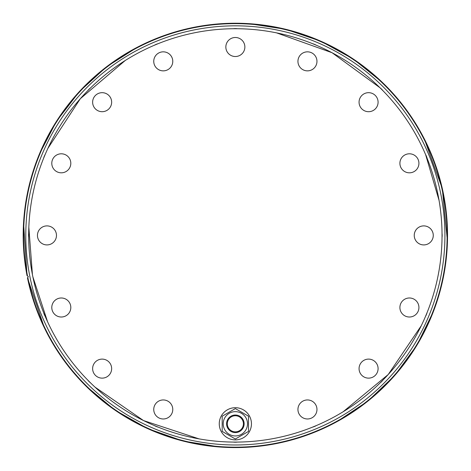 <?xml version="1.0" encoding="UTF-8"?>
<svg xmlns="http://www.w3.org/2000/svg" width="471" height="471" viewBox="0 0 471 471"><rect width="100%" height="100%" fill="white"/><g stroke="black" fill="none" stroke-linecap="round" stroke-linejoin="round"><path stroke-width="0.71" d="M44.445 327.975L27.477 277.872L28.337 276.583L27.501 277.837M28.337 276.583L28.001 276.359M27.477 277.872A212.174 212.174 0 0 0 375.528 394.686A212.174 212.174 0 0 0 303.901 34.607A212.174 212.174 0 0 0 27.053 275.723L23.55 222.954M56.02 299.591A9.508 9.508 0 0 1 70.091 303.86A9.508 9.508 0 0 1 65.51 316.029A9.508 9.508 0 0 1 53.064 312.255A9.508 9.508 0 0 1 56.02 299.591M107.423 94.282A9.508 9.508 0 0 1 108.866 108.913A9.508 9.508 0 0 1 95.872 109.337A9.508 9.508 0 0 1 94.594 96.396A9.508 9.508 0 0 1 107.423 94.282M171.167 56.067A9.508 9.508 0 0 1 166.905 70.138A9.508 9.508 0 0 1 154.729 65.557A9.508 9.508 0 0 1 158.503 53.111A9.508 9.508 0 0 1 171.167 56.067M414.698 171.214A9.508 9.508 0 0 1 400.627 166.952A9.508 9.508 0 0 1 405.207 154.776A9.508 9.508 0 0 1 417.647 158.55A9.508 9.508 0 0 1 414.698 171.214M425.607 244.732A9.508 9.508 0 0 1 414.245 235.406A9.508 9.508 0 0 1 423.135 225.915A9.508 9.508 0 0 1 433.185 234.164A9.508 9.508 0 0 1 425.607 244.732M376.482 363.335A9.508 9.508 0 0 1 369.193 378.113A9.508 9.508 0 0 1 360.044 364.413A9.508 9.508 0 0 1 376.482 363.335M414.698 299.591A9.508 9.508 0 0 1 413.62 316.029A9.508 9.508 0 0 1 399.92 306.88A9.508 9.508 0 0 1 414.698 299.591M425.607 226.074A9.508 9.508 0 0 1 430.906 241.676A9.508 9.508 0 0 1 414.745 238.461A9.508 9.508 0 0 1 425.607 226.074M407.556 153.982A9.508 9.508 0 0 1 418.419 166.363A9.508 9.508 0 0 1 402.263 169.578A9.508 9.508 0 0 1 407.556 153.982M363.288 94.282A9.508 9.508 0 0 1 378.066 101.565A9.508 9.508 0 0 1 364.366 110.72A9.508 9.508 0 0 1 363.288 94.282M299.544 56.067A9.508 9.508 0 0 1 315.982 57.144A9.508 9.508 0 0 1 306.833 70.838A9.508 9.508 0 0 1 299.544 56.067M226.027 45.151A9.508 9.508 0 0 1 241.629 39.858A9.508 9.508 0 0 1 238.414 56.014A9.508 9.508 0 0 1 226.027 45.151M153.935 63.202A9.508 9.508 0 0 1 166.316 52.34A9.508 9.508 0 0 1 169.531 68.501A9.508 9.508 0 0 1 153.935 63.202M94.235 107.47A9.508 9.508 0 0 1 101.518 92.699A9.508 9.508 0 0 1 110.673 106.393A9.508 9.508 0 0 1 94.235 107.47M56.02 171.214A9.508 9.508 0 0 1 57.097 154.776A9.508 9.508 0 0 1 70.791 163.932A9.508 9.508 0 0 1 56.02 171.214M45.104 244.732A9.508 9.508 0 0 1 39.811 229.136A9.508 9.508 0 0 1 55.967 232.344A9.508 9.508 0 0 1 45.104 244.732M63.155 316.83A9.508 9.508 0 0 1 52.293 304.443A9.508 9.508 0 0 1 68.454 301.228A9.508 9.508 0 0 1 63.155 316.83M107.423 376.529A9.508 9.508 0 0 1 92.652 369.24A9.508 9.508 0 0 1 106.346 360.091A9.508 9.508 0 0 1 107.423 376.529M171.167 414.745A9.508 9.508 0 0 1 154.729 413.668A9.508 9.508 0 0 1 163.884 399.967A9.508 9.508 0 0 1 171.167 414.745M316.783 407.603A9.508 9.508 0 0 1 304.396 418.466A9.508 9.508 0 0 1 301.181 402.311A9.508 9.508 0 0 1 316.783 407.603M275.682 438.118A206.687 206.687 0 0 1 39.641 168.965A206.687 206.687 0 0 1 390.753 99.128A206.687 206.687 0 0 1 275.682 438.118M229.683 417.1A8.778 8.778 0 0 0 232.391 432.066A8.778 8.778 0 0 0 243.996 422.24A8.778 8.778 0 0 0 229.683 417.1M230.16 417.659A8.048 8.048 0 0 1 243.277 422.369A8.048 8.048 0 0 1 232.639 431.377A8.048 8.048 0 0 1 230.16 417.659M235.359 439.896A16.096 16.096 0 0 0 249.294 415.752A16.096 16.096 0 0 0 221.417 415.752A16.096 16.096 0 0 0 235.359 439.896M235.359 435.946A12.146 12.146 0 0 0 245.874 417.73A12.146 12.146 0 0 0 224.838 417.73A12.146 12.146 0 0 0 235.359 435.946M248.529 431.407L235.359 439.007L222.188 431.407L222.188 416.199L235.359 408.592L248.529 416.199L248.529 431.407M154.411 425.584A15.849 15.849 0 0 0 158.115 427.12M235.359 444.977A209.571 209.571 0 0 0 444.494 221.923A209.571 209.571 0 0 0 208.453 27.565A209.571 209.571 0 0 0 29.685 275.623A209.571 209.571 0 0 0 235.359 444.977M87.777 380.109A15.849 15.849 0 0 0 90.65 382.982M28.678 233.392A15.849 15.849 0 0 0 28.678 237.408M90.626 87.841A15.849 15.849 0 0 0 87.794 90.673M237.39 28.725A15.849 15.849 0 0 0 233.322 28.725M382.935 90.697A15.849 15.849 0 0 0 380.062 87.824M442.039 237.408A15.849 15.849 0 0 0 442.039 233.41M380.085 382.964A15.849 15.849 0 0 0 382.917 380.132M233.322 442.081A15.849 15.849 0 0 0 237.39 442.081M312.573 427.126A15.849 15.849 0 0 0 316.329 425.572M425.525 316.377A15.849 15.849 0 0 0 427.079 312.62M427.079 158.179A15.849 15.849 0 0 0 425.525 154.435M316.306 45.222A15.849 15.849 0 0 0 312.597 43.691M158.144 43.679A15.849 15.849 0 0 0 154.388 45.24M45.192 154.435A15.849 15.849 0 0 0 43.632 158.191M43.644 312.644A15.849 15.849 0 0 0 45.181 316.359M27.795 277.39A211.762 211.762 0 0 0 375.157 394.468A211.762 211.762 0 0 0 303.642 34.954A211.762 211.762 0 0 0 27.53 276.041M32.858 276.801L47.577 321.764M94.965 387.091L143.49 420.556L199.092 438.884M343.088 411.795L388.228 374.516L421.274 325.708M439.054 200.387L425.643 154.712M379.991 87.753L332.061 52.728L276.559 32.864M125.227 60.506L80.323 98.71L47.865 148.424M28.831 227.199L32.428 274.652M39.258 154.388L56.496 121.265L79.175 91.786L106.528 66.817L137.685 47.053M249.053 23.674L285.526 29.243L320.61 41.107L353.232 58.981L382.328 82.384M424.283 138.839L442.298 188.565L447.45 241.223M433.52 311.225L416.959 345.137L394.745 375.458L367.663 401.274L336.594 421.863M219.839 447.008L183.036 441.027L147.723 428.639L114.995 410.141L85.94 386.043"/></g></svg>
